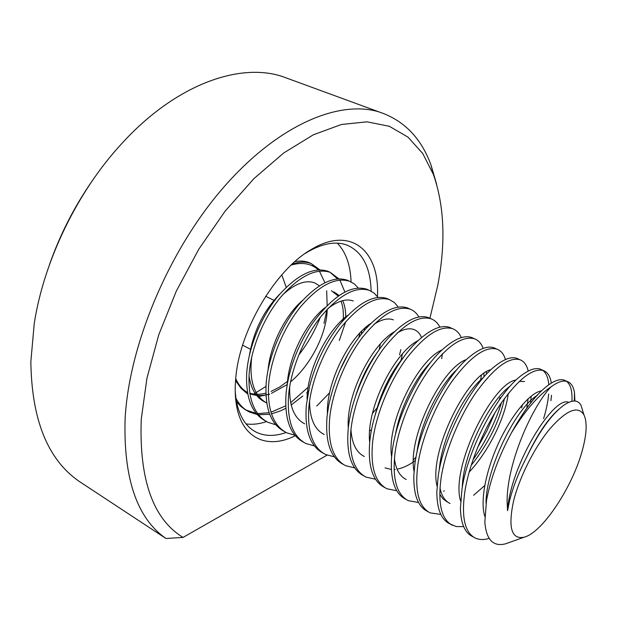 <?xml version="1.0" encoding="UTF-8"?>
<svg xmlns="http://www.w3.org/2000/svg" width="617" height="617" viewBox="0 0 617 617"><rect width="100%" height="100%" fill="white"/><g stroke="black" fill="none" stroke-linecap="round" stroke-linejoin="round"><path stroke-width="0.93" d="M49.352 264.994C60.003 234.576 74.534 206.186 92.936 179.825M291.178 79.74L282.038 76.385C238.902 62.332 175.274 84.706 121.503 143.861C77.503 191.471 43.83 260.852 34.22 323.724L30.85 361.608C31.629 419.606 47.671 459.48 78.968 481.237L165.942 538.487C136.905 518.241 123.3 478.229 125.128 418.465C129.161 344.51 168.904 250.224 223.377 187.614C277.943 124.858 338.856 99.607 379.062 111.932C403.773 120.176 421.079 137.853 430.982 164.963L436.612 184.205M429.91 318.225L437.792 285.27C445.86 242.944 444.402 206.024 433.419 174.503L422.761 153.533L408.045 137.159L389.373 126.3L367.007 121.827L341.425 124.487L313.359 134.791L283.789 152.923L253.919 178.629L225.12 211.145L198.797 249.206L176.308 291.101L158.754 334.823L146.939 378.236L141.239 419.321C139.095 479.679 153.031 519.044 183.033 537.422L165.942 538.487M337.345 243.167C345.898 252.152 350.479 265.071 351.081 281.923M305.168 253.464L307.413 252.083C322.614 243.314 335.818 240.985 347.032 245.103C362.426 251.867 370.455 267.223 371.118 291.155M295.288 435.725C267.454 449.808 241.502 438.756 236.28 404.058C234.984 395.782 234.869 386.604 235.918 376.524C240.167 329.038 275.969 269.359 311.276 249.499C351.266 225.197 380.041 251.458 377.434 296.53M183.033 537.422L327.064 455.169M369.668 430.836L371.565 429.756M366.606 326.632L366.128 328.437M286.118 432.494C274.958 436.466 265.002 436.366 256.248 432.185C245.651 426.81 238.91 415.796 236.041 399.16L235.231 391.764M345.775 321.634L339.304 340.491M308.531 390.931L306.626 393.068M266.567 421.581C259.341 424.026 252.5 424.797 246.06 423.902M294.918 261.6C300.109 260.621 304.783 260.937 308.94 262.549L311.246 263.613M292.157 264.115C299.415 261.647 305.793 261.485 311.284 263.629L318.465 269.876M308.94 262.549L311.276 263.629L319.891 269.837M327.025 309.472L323.994 323.323M327.164 305.469L326.663 290.815M324.928 282.671L319.39 271.118M275.807 424.781L267.84 422.29L265.518 420.995C251.89 413.691 245.62 397.718 246.707 373.077C248.512 347.163 261.184 316.544 278.375 295.805C297.024 274.843 313.513 266.66 327.851 271.264L330.118 272.305M330.18 272.336L337.437 278.915M342.412 319.822L342.065 321.642M267.84 422.29C254.243 415.002 248.003 399.029 249.114 374.372C250.949 348.435 263.644 317.778 280.828 297.001C299.469 275.992 315.943 267.778 330.249 272.359L338.91 278.83M339.836 280.064L344.918 292.08M284.429 431.545L284.29 431.476C270.886 424.303 264.84 408.315 266.151 383.527C268.187 357.444 281.005 326.501 298.173 305.43C316.776 284.128 333.103 275.699 347.155 280.149L349.369 281.167M294.895 435.255L286.666 432.795C273.292 425.645 267.277 409.657 268.611 384.854C270.67 358.747 283.519 327.758 300.68 306.649C319.274 285.301 335.586 276.848 349.6 281.275L354.366 283.967L358.315 288.031M303.68 442.296L303.456 442.173C290.291 435.139 284.483 419.151 286.026 394.209C286.843 384.73 288.941 374.75 292.311 364.285C297.209 349.492 303.88 335.887 312.341 323.478C332.825 295.851 350.996 284.437 366.86 289.226L369.02 290.221M314.4 445.937L305.878 443.523C292.743 436.504 286.967 420.516 288.54 395.559C290.831 369.29 303.826 337.954 320.963 316.513C339.512 294.818 355.647 286.103 369.352 290.368L374.18 293.16L378.105 297.448M323.339 453.271L323.023 453.094C310.112 446.207 304.543 430.211 306.333 405.122L309.657 386.018C315.688 362.989 325.614 342.605 339.435 324.866C357.852 303.016 373.694 294.216 386.967 298.489L389.072 299.453M334.321 456.827L325.498 454.474C312.618 447.603 307.081 431.615 308.901 406.503C311.446 380.064 324.596 348.381 341.687 326.594C360.189 304.536 376.131 295.551 389.512 299.654L394.41 302.554L398.297 307.096M343.422 464.478L343.006 464.246C330.357 457.513 325.051 441.525 327.087 416.282L328.73 405.33C335.1 375.923 347.356 350.533 365.488 329.162C382.07 311.223 396.075 304.15 407.505 307.945L409.549 308.886M354.675 467.917L345.535 465.658C332.918 458.94 327.642 442.952 329.717 417.694C332.517 391.078 345.828 359.04 362.881 336.897C381.321 314.462 397.063 305.214 410.104 309.14C413.768 310.552 416.699 313.174 418.889 316.999M375.491 479.232L365.997 477.08L363.413 475.638C351.042 469.067 346.006 453.079 348.312 427.689L348.852 423.578C353.179 392.52 371.419 355.423 391.232 334.969C406.14 320.007 418.557 314.215 428.476 317.601L430.458 318.519M365.997 477.08C353.664 470.524 348.659 454.544 351.004 429.131C354.073 402.346 367.539 369.945 384.545 347.433C402.916 324.619 418.442 315.079 431.129 318.827C434.885 320.262 437.808 323.038 439.898 327.172M384.892 487.623L384.268 487.276C372.506 481.106 367.693 465.727 369.814 441.14L370.023 439.358C373.763 405.577 395.281 362.248 416.999 341.702C430.334 329.2 441.302 324.457 449.901 327.465L451.821 328.352M396.777 490.754L386.905 488.749C374.866 482.371 370.154 466.398 372.768 440.831C376.115 413.876 389.759 381.098 406.711 358.207C425.005 334.992 440.307 325.167 452.616 328.714C456.449 330.18 459.357 333.149 461.331 337.63M406.31 499.577L405.577 499.168C395.011 493.793 390.322 480.126 391.51 458.184L392.227 451.289C396.515 415.388 420.539 368.735 442.952 349.129C454.744 338.764 464.354 334.9 471.789 337.553L473.64 338.401M481.453 375.313L480.304 381.283M418.55 502.485L408.277 500.672C396.546 494.472 392.134 478.514 395.042 452.801C398.682 425.668 412.495 392.512 429.378 369.236C447.587 345.613 462.65 335.478 474.566 338.826C478.491 340.322 481.368 343.515 483.188 348.404M428.206 511.802L427.357 511.331C417.886 506.611 413.382 494.518 413.86 475.036L414.948 463.506C419.838 425.568 446.214 375.792 469.028 357.243C479.363 348.682 487.738 345.551 494.163 347.857L495.945 348.674M440.839 514.439L430.118 512.866C418.712 506.858 414.616 490.916 417.825 465.048C421.773 437.746 435.764 404.189 452.577 380.512C470.694 356.472 485.502 346.021 496.993 349.16C501.027 350.687 503.858 354.15 505.477 359.541M463.66 526.594L456.164 526.563L449.631 523.756C441.155 519.622 436.89 508.963 436.828 491.78L438.209 476C443.762 436.111 472.36 383.334 495.297 365.95C504.251 358.932 511.501 356.41 517.031 358.384L518.735 359.171M522.514 404.575L521.573 407.953M452.446 525.329C441.386 519.522 437.623 503.603 441.155 477.589C445.42 450.109 459.588 416.151 476.324 392.057C494.333 367.585 508.871 356.803 519.93 359.719C524.072 361.292 526.825 365.079 528.191 371.079M473.494 537.083L472.398 536.466C464.856 532.849 460.86 523.509 460.405 508.47L462.017 488.803C468.288 447.009 499.014 391.294 521.805 375.182C529.479 369.49 535.679 367.485 540.415 369.151L542.042 369.899M542.667 370.3C546.207 372.93 548.243 377.751 548.783 384.777M548.675 394.016C548.019 401.428 546.338 409.626 543.616 418.604M489.134 538.394C483.936 539.998 479.316 539.89 475.283 538.078C464.593 532.479 461.177 516.591 465.033 490.422C469.63 462.765 483.983 428.399 500.642 403.88C518.535 378.954 532.779 367.832 543.376 370.516C547.641 372.144 550.287 376.339 551.313 383.095M551.529 395.258L550.881 400.688M308.161 387.229L290.622 402.716M285.71 405.855L270.971 412.225M269.128 412.688L257.675 413.606M256.217 413.452L245.381 409.781L240.576 406.21L236.465 401.59M302.785 395.983L291.216 405.03M285.841 408.277L281.252 410.56M280.874 410.729L271.511 413.899M269.714 414.277L258.531 414.724M257.104 414.508L249.399 411.994C243.746 409.148 239.249 404.575 235.91 398.266M359.927 332.949L358.786 337.476M329.648 392.728L316.776 406.001M358.732 387.653L358.022 388.741M400.842 349.6L399.538 354.829M370.115 438.602L369.506 439.142M415.989 457.266L413.413 459.781M499.986 397.518L499.307 399.87M494.826 412.981L486.99 430.643L477.489 447.703M501.567 402.523C495.328 422.352 485.787 441.456 472.954 459.85M444.34 490.77L443.623 491.317M582.664 449.122C586.829 433.311 587.237 421.835 583.89 414.701C577.797 405.315 566.429 410.066 549.778 428.938C534.33 447.587 519.144 477.897 513.437 501.552C507.992 527.72 511.524 539.613 524.026 537.222C542.551 532.779 573.286 485.795 582.664 449.122M582.849 411.308L580.983 405.199C577.89 399.762 572.345 399.639 564.354 404.852C551.575 414.053 538.818 431.869 526.085 458.308C518.319 473.355 512.766 487.715 509.418 501.374L507.567 510.699L507.097 501.274C507.027 462.596 532.155 406.634 550.904 386.936C557.714 381.915 563.198 380.126 567.362 381.561C571.141 382.956 573.517 386.658 574.473 392.659L574.913 401.035M550.904 386.936C538.109 395.443 524.928 410.799 511.354 432.98C498.906 456.086 490.631 478.553 486.52 500.387L484.839 522.051C486.25 539.79 493.207 547.04 505.709 543.778L524.026 537.222M253.703 394.055L265.966 386.443M298.697 355.076C307.806 343.33 315.002 330.758 320.3 317.354M281.792 274.843L286.203 287.275M274.002 300.363L265.665 296.276M250.471 349.268L242.628 345.165M526.085 458.308C537.045 434.877 548.104 418.411 559.272 408.909M486.034 503.248C485.741 468.82 515.596 409.117 536.057 396.168L536.991 395.52M462.295 487.152C463.058 453.541 490.052 399.939 510.236 386.065L510.259 386.049M519.267 381.375L524.566 381.507M531.09 396.191L530.666 402.986M448.474 502.608L450.032 503.464C444.98 501.058 441.625 495.898 439.967 487.993M439.25 470.061C441.386 438.271 464.516 392.373 483.72 377.234M508.647 387.322L508.639 387.877M508.223 393.53C505.685 416.29 489.304 450.618 469.144 472.121M416.93 452.654C420.3 423.239 439.682 384.939 457.344 369.136M486.327 371.866L486.582 374.095M406.241 479.471C399.808 476.355 395.859 469.414 394.394 458.639M395.42 434.769C399.793 408.446 415.472 377.643 431.082 361.87M464.501 360.459L464.663 361.246M415.411 460.521C408.955 465.218 402.847 468.095 397.086 469.159M395.188 469.429L394.07 469.514M391.348 469.491L385.054 467.856M374.858 416.182C380.82 392.389 390.8 372.213 404.791 355.67M362.588 455.547L364.315 456.495C356.364 452.562 351.906 443.615 350.942 429.679M355.6 396.16C360.775 379.301 368.241 364.385 377.982 351.412M397.371 332.848C403.996 328.954 409.572 327.866 414.107 329.594C417.431 330.913 419.922 333.566 421.565 337.553M339.52 371.025L348.674 352.909M373.941 324.326C381.645 319.336 388.132 317.848 393.399 319.868M402.4 353.957L401.027 360.259M376.979 408.053L372.444 413.444M324.133 434.476C314.469 429.525 309.618 418.326 309.58 400.88M304.667 423.81C294.031 418.226 289.041 405.755 289.712 386.389M327.858 308.585C337.838 300.903 346.314 298.373 353.271 301.003M364.493 328.468L364.331 330.504M333.812 291.864L339.173 295.489M342.659 300.641C344.733 304.991 345.751 310.428 345.713 316.953M249.021 375.861C250.949 388.949 256.148 397.618 264.608 401.86L266.76 403.04C253.996 395.829 248.99 380.427 251.736 356.834M282.617 294.88C294.957 283.604 305.662 279.617 314.747 282.902L319.413 285.787M327.187 309.302C327.033 332.463 311.485 364.485 290.538 381.915M287.275 384.538L271.511 393.322M265.942 394.872C260.143 396.052 254.79 395.644 249.87 393.661M247.51 392.52C242.35 389.612 238.424 384.946 235.725 378.522M511.354 432.98C524.234 409.634 536.651 393.615 548.59 384.908C555.069 380.357 560.313 378.776 564.331 380.165L565.874 380.874M566.56 381.337C570.679 384.63 572.46 391.278 571.92 401.266M291.139 265.071C302.122 261.932 311.115 263.474 318.11 269.691M507.567 510.699C510.089 465.365 554.112 394.849 568.712 402.353M484.777 516.329C479.741 500.495 486.327 468.673 499.755 440.584C513.244 412.233 531.152 392.15 541.502 390.893M460.591 500.996C450.063 467.123 493.191 382.285 516.113 380.041M528.121 398.752L526.795 408.107M484.738 485.548L473.594 495.266M447.24 501.937L443.006 498.898L439.744 494.24M437.06 486.15C428.298 451.806 467.509 374.727 491.086 369.606M504.482 398.428C499.554 421.272 488.433 443.615 471.118 465.442M414.069 471.427C406.996 437.013 442.574 367.092 466.429 359.564M483.905 373.447L483.998 376.918M391.618 456.819C386.142 422.722 418.349 359.426 442.104 349.908M369.691 442.304C365.734 408.878 394.787 351.79 418.118 340.638M348.297 427.874C345.767 395.443 371.835 344.209 394.433 331.761M370.023 439.35L369.521 439.651M327.419 413.483C326.246 382.37 349.469 336.72 371.025 323.293M307.065 399.076C307.166 369.583 327.666 329.339 347.895 315.248M380.35 343.978L379.131 349.77M287.267 384.568C288.555 356.996 306.379 322.113 325.005 307.667M361.778 331.036L361.361 334.121M268.048 369.884C270.408 344.579 285.578 315.056 302.33 300.587M331.406 290.73L338.255 296.114M340.993 301.119C343.037 306.317 343.762 312.726 343.175 320.354M249.453 354.945C253.888 330.457 264.007 310.181 279.802 294.108M287.908 381.067L279.64 387.067L271.094 391.425M265.881 393.152C260.119 394.664 254.752 394.679 249.792 393.206M247.486 392.373L246.515 391.934M247.81 394.14L241.1 388.348L235.547 380.643M269.675 394.147L258.793 396.507M433.419 174.503L430.982 164.963M307.413 252.083L311.276 249.499M282.038 76.385L379.062 111.932M236.041 399.16L236.28 404.058M256.248 432.185L253.595 430.681M327.851 271.264L330.242 272.359M347.155 280.149L349.592 281.275M366.853 289.226L369.344 290.368M386.967 298.481L389.512 299.654M407.505 307.945L410.104 309.14M428.476 317.601L431.129 318.827M449.901 327.465L452.608 328.714M471.789 337.553L474.558 338.826M494.163 347.849L496.993 349.16M517.031 358.384L519.93 359.719M540.415 369.151L543.376 370.516M247.116 410.721L249.399 411.994M583.89 414.701L580.983 405.199M536.057 396.168L538.078 394.348M246.345 391.849L247.51 392.489M574.473 392.659L574.334 401.011M441.656 358.67L442.404 353.734M564.331 380.165L567.362 381.561"/></g></svg>
